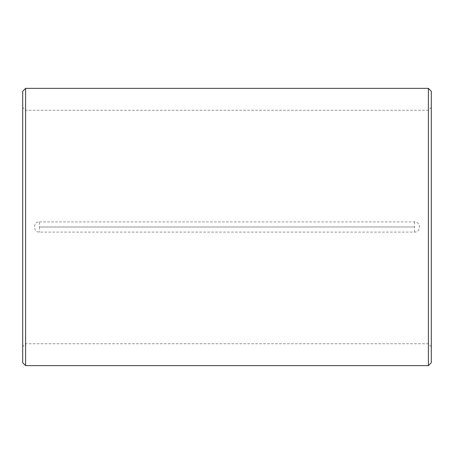 <?xml version="1.0" encoding="UTF-8"?>
<svg xmlns="http://www.w3.org/2000/svg" width="454" height="454" viewBox="0 0 454 454"><rect width="100%" height="100%" fill="white"/><g stroke="black" fill="none" stroke-linecap="round" stroke-linejoin="round"><path stroke-width="0.34" stroke-dasharray="2.27 1.7" d="M39.481 221.893L414.519 221.893C421.113 221.58 421.102 232.425 414.519 232.108L39.481 232.108C32.887 232.42 32.898 221.575 39.481 221.893L39.481 226.96L414.519 226.96L39.481 227.04L39.481 232.108M25.617 88.365L25.617 365.635M428.383 88.365L428.383 365.635M431.3 91.288L431.3 362.712M22.7 91.288L22.7 362.712M22.7 227L22.7 346.663L22.7 227M414.519 232.108L414.519 227.04M414.519 221.893L414.519 226.96M431.3 107.337L428.383 110.26L25.617 110.26L22.7 107.337M431.3 346.663L428.383 343.74L25.617 343.74L22.7 346.663"/><path stroke-width="0.68" d="M428.383 365.635L431.3 362.712L431.3 91.288L428.383 88.365L25.617 88.365L25.617 365.635L428.383 365.635L428.383 88.365M25.617 365.635L22.7 362.712L22.7 91.288L25.617 88.365"/></g></svg>

